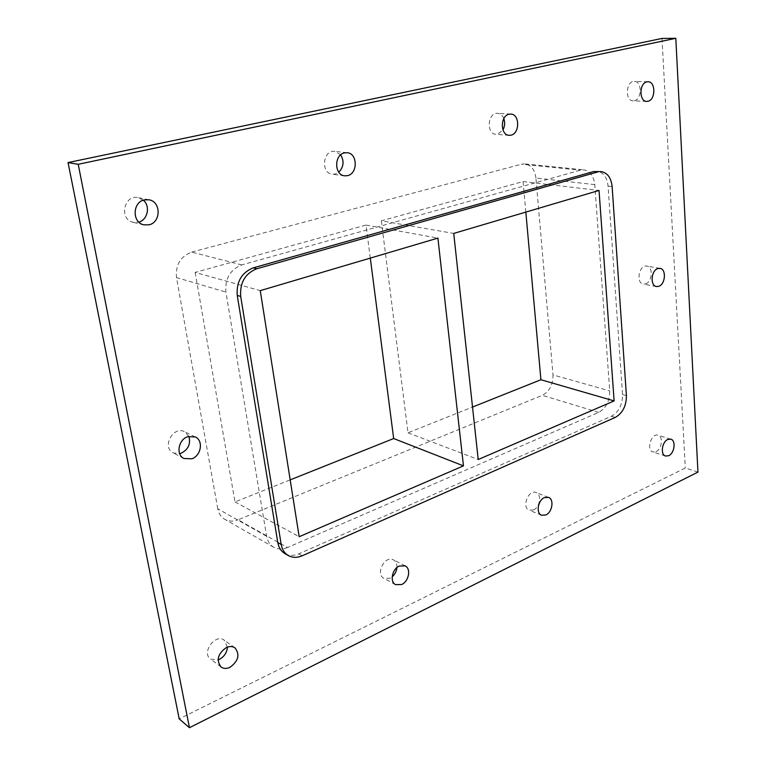<?xml version="1.0" encoding="UTF-8"?>
<svg xmlns="http://www.w3.org/2000/svg" width="766" height="766" viewBox="0 0 766 766"><rect width="100%" height="100%" fill="white"/><g stroke="black" fill="none" stroke-linecap="round" stroke-linejoin="round"><path stroke-width="0.57" stroke-dasharray="3.83 2.87" d="M645.681 283.851C652.345 281.878 653.35 266.769 646.83 266.089C639.227 264.308 635.579 283.085 643.335 284.071L645.681 283.851M188.857 436.352L184.52 431.698C173.173 425.456 161.454 447.43 173.26 452.917L179.684 453.683M533.548 509.926C540.011 507.245 541.907 494.367 536.085 492.538C528.502 489.053 521.349 507.494 529.249 510.204L533.548 509.926M396.903 567.577C397.085 563.881 395.907 561.296 393.389 559.841C385.011 554.919 375.081 574.194 383.89 578.349L389.961 578.244L392.182 576.798M340.679 154.866L334.799 151.381C322.917 149.514 320.36 173.212 332.3 174.188L335.211 174.026L338.773 172.206M503.817 118.625C502.467 115.369 500.38 113.598 497.555 113.311C487.636 112.219 486.027 134.117 495.975 134.318L497.843 134.165L502.956 129.914M143.347 200.194L138.244 197.647C123.958 194.124 118.768 219.612 133.207 222.332L138.866 222.13M227.397 647.126L224.275 640.185C215.476 633.089 201.094 652.67 210.506 659.057L218.08 659.928M656.031 451.662C661.853 449.278 663.461 436.486 658.071 435.251C651.33 432.723 645.93 450.188 652.9 451.969L656.031 451.662M634.382 100.7C642.1 99.321 642.1 81.11 634.353 81.388C625.975 80.698 624.711 100.997 633.109 100.834L634.382 100.7M697.95 472.105L685.311 467.997L179.196 718.881M661.996 38.434L685.311 467.997M287.48 547.527C282.51 549.595 277.943 549.5 273.778 547.259C269.938 544.971 267.554 541.313 266.625 536.277L225.903 292.076C224.926 278.594 230.221 269.536 241.778 264.921L580.341 170.186L583.903 169.87C590.136 171.077 593.755 175.998 594.761 184.625L609.726 390.899C609.726 401.03 606.05 408.201 598.706 412.386L287.48 547.527L238.111 519.788L542.309 395.323C549.548 391.397 553.109 384.599 553.004 374.909L609.726 390.899M284.962 553.636C289.155 555.896 293.751 555.963 298.75 553.856L611.431 416.235C618.794 411.984 622.499 404.745 622.528 394.509L608.07 186.128C607.093 177.396 603.474 172.427 597.231 171.211M266.625 536.277L217.764 508.806C218.703 513.593 221.039 517.098 224.792 519.329C228.852 521.522 233.295 521.675 238.111 519.788M217.764 508.806L176.496 277.579L225.903 292.076M594.761 184.625L535.922 178.009L553.004 374.909M535.922 178.009C534.831 169.784 531.202 165.092 525.036 163.914L521.522 164.211L580.341 170.186M241.778 264.921L191.634 252.11C180.498 256.38 175.452 264.873 176.496 277.579M370.294 258.094L366.014 225.08L195.158 272.409L260.258 290.64M366.014 225.08L437.903 238.102M195.158 272.409L234.999 501.922L290.18 479.88M234.999 501.922L299.171 536.717M525.83 212.105L523.082 181.561L381.353 220.828L453.731 233.419M523.082 181.561L599.041 190.447M381.353 220.828L408 432.819L472.526 407.052M408 432.819L478.204 459.523M191.634 252.11L521.522 164.211M622.528 394.509L626.416 395.61M615.299 417.413L611.431 416.235M598.706 412.386L542.309 395.323M612.13 186.578L608.07 186.128M298.75 553.856L302.187 555.781M660.014 268.378L646.83 266.089M656.462 286.541L643.335 284.071M195.292 436.955L184.52 431.698M183.917 458.48L173.26 452.917M548.494 497.373L536.085 492.538M541.6 515.24L529.249 510.204M405.176 565.902L393.389 559.841M395.591 584.64L383.89 578.349M347.142 152.721L334.799 151.381M344.585 175.816L332.3 174.188M510.769 114.067L497.555 113.311M509.141 135.333L495.975 134.318M149.025 199.802L138.244 197.647M143.903 224.84L133.207 222.332M234.971 647.854L224.275 640.185M221.077 667.014L210.506 659.057M670.796 439.157L658.071 435.251M665.577 456.038L652.9 451.969M648.017 81.732L634.353 81.388M646.715 101.39L633.109 100.834M273.778 547.259L224.792 519.329M525.036 163.914L583.903 169.87"/><path stroke-width="1.15" d="M657.774 268.588L660.014 268.378C666.525 269.048 665.482 284.31 658.808 286.312L656.462 286.541C649.989 285.823 651.081 270.513 657.774 268.588M187.747 436.687L195.292 436.955C203.66 440.498 201.199 455.808 191.797 458.815L183.917 458.48C175.73 454.774 178.392 439.54 187.747 436.687M179.684 453.683L181.082 453.271C188.292 449.518 190.887 443.878 188.857 436.352M544.31 497.661L548.494 497.373C554.316 499.202 552.382 512.215 545.899 514.953L541.6 515.24C535.827 513.364 537.828 500.303 544.31 497.661M399.249 566.045L405.176 565.902C411.265 568.573 408.843 581.442 401.69 584.506L395.591 584.64C389.578 581.901 392.106 569.014 399.249 566.045M392.182 576.798C394.95 574.347 396.52 571.273 396.903 567.577M344.499 152.884L347.142 152.721C357.712 153.296 357.99 173.671 347.515 175.653L344.585 175.816C334.148 175.079 334.024 154.722 344.499 152.884M338.773 172.206C343.723 166.95 344.365 161.176 340.679 154.866M509.084 114.22L510.769 114.067C519.817 114.067 519.99 133.504 511.008 135.17L509.141 135.333C500.179 135.237 500.083 115.771 509.084 114.22M502.956 129.914C504.861 126.266 505.139 122.503 503.817 118.625M144.42 199.888L149.025 199.802C161.195 201.621 161.109 222.456 148.987 224.811L143.903 224.84C131.982 222.743 132.365 202.052 144.42 199.888M138.866 222.13C147.733 219.804 150.557 206.025 143.347 200.194M226.324 647.567C229.628 646.111 232.51 646.207 234.971 647.854C240.141 654.547 238.465 661.039 229.944 667.349C226.554 668.881 223.605 668.766 221.077 667.014C216.05 660.235 217.803 653.762 226.324 647.567M218.08 659.928L219.315 659.421C224.256 656.692 226.947 652.594 227.397 647.126M667.76 439.464L670.796 439.157C676.187 440.383 674.54 453.29 668.708 455.713L665.577 456.038C660.215 454.774 661.91 441.819 667.76 439.464M646.858 81.847L648.017 81.732C655.773 81.445 655.725 99.858 647.998 101.256L646.715 101.39C639.007 101.619 639.112 83.159 646.858 81.847M675.813 38.3L78.218 164.288L68.05 162.574L661.996 38.434L675.813 38.3L697.95 472.105L189.441 727.7L179.196 718.881L68.05 162.574M78.218 164.288L189.441 727.7M277.79 542.548C278.709 547.642 281.103 551.338 284.962 553.636L288.38 555.58C284.512 553.282 282.118 549.576 281.199 544.463L277.79 542.548L237.24 295.408L240.696 296.423C239.748 282.702 245.12 273.481 256.792 268.761L253.278 267.861C241.635 272.562 236.282 281.744 237.24 295.408M593.66 171.546L601.291 171.622L593.66 171.546L253.278 267.861M601.291 171.622C607.534 172.838 611.153 177.827 612.13 186.578L626.416 395.61C626.377 405.875 622.672 413.142 615.299 417.413L302.187 555.781C297.17 557.907 292.574 557.84 288.38 555.58M597.719 171.957L256.792 268.761M240.696 296.423L281.199 544.463M260.258 290.64L437.903 238.102L463.468 465.872L299.171 536.717L260.258 290.64M614.121 400.915L478.204 459.523L453.731 233.419L599.041 190.447L614.121 400.915L540.911 379.735L525.83 212.105M290.18 479.88L393.667 438.545L370.294 258.094M393.667 438.545L463.468 465.872M472.526 407.052L540.911 379.735"/></g></svg>
